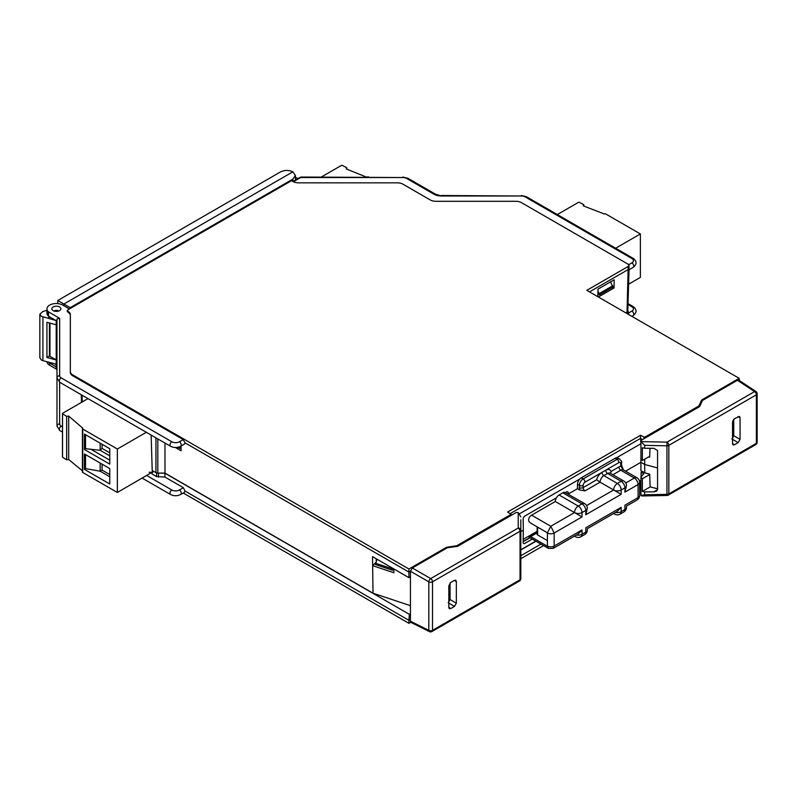 <?xml version="1.0" encoding="UTF-8"?>
<svg xmlns="http://www.w3.org/2000/svg" width="797" height="797" viewBox="0 0 797 797"><rect width="100%" height="100%" fill="white"/><g stroke="black" fill="none" stroke-linecap="round" stroke-linejoin="round"><path stroke-width="1.2" d="M152.386 470.599L151.948 473.906L156.61 476.596L164.919 477.044L183.36 487.694L185.043 491.072L184.515 492.277L180.7 494.479A2.66 1.534 60 0 0 181.248 493.263A2.66 1.534 60 0 0 179.365 490.006L183.36 487.694M56.218 364.667L54.754 363.821M56.218 364.159L42.918 360.672L41.404 360.035L39.85 357.803M56.218 359.945L56.169 364.189M56.169 320.643L56.278 324.817M70.206 308.469L70.206 307.672L57.782 300.499L280.434 171.963C284.569 169.99 288.713 169.94 292.848 171.833L63.89 304.026L63.89 305.739M292.848 171.833L295.428 175.509L292.848 179.126L70.206 307.672M297.849 178.628L295.428 177.233M299.901 177.452L301.306 177.044L300.698 177.532A1.594 0.927 -120 0 0 299.901 177.452L292.917 181.487L291.533 180.68L67.745 309.894L67.745 311.199L67.745 309.894M410.784 622.248L408.931 623.314L183.24 493.014M640.947 486.857L640.529 489.607L639.642 490.115M543.544 545.606L520.82 558.717M46.983 361.828A9.265 5.35 0 0 0 49.673 365.235L56.976 369.459M408.931 623.314L408.931 620.325L185.043 491.072M410.435 619.458L408.931 620.325L409.359 614.338L410.435 613.71M164.919 477.044L164.919 473.209L157.467 473.089L164.999 473.099L164.969 443.052M409.359 614.338L164.919 473.209M155.943 437.842L155.943 472.651L152.207 470.499L151.131 435.062M155.943 472.651L157.467 473.089M62.495 426.883L61.2 426.126A5.32 3.068 180 0 1 59.645 423.954A2.66 2.172 0 0 0 56.976 426.126L56.976 318.939L59.645 318.302L48.627 311.946L48.458 314.018A9.315 5.38 180 0 1 46.913 311.119L46.963 313.291A9.265 5.35 0 0 0 48.627 316.289L56.976 321.101M53.847 310.979A4.523 2.61 180 0 1 54.475 310.77M58.241 310.77A4.523 2.61 180 0 1 58.868 310.979M48.627 311.946A9.265 5.35 180 0 1 46.963 308.818A9.265 5.35 180 0 1 52.732 303.926A9.265 5.35 180 0 1 62.784 305.102L69.409 308.927M67.715 310.76L67.974 312.215A8.03 4.633 180 0 1 70.325 315.492L70.325 372.498A7.94 4.583 0 0 0 72.657 375.746L183.2 439.565L185.043 442.843L408.931 572.097L410.435 571.23L428.806 581.84A2.66 1.425 -60 0 1 430.689 578.582L412.318 567.972L410.435 571.23L410.435 621.202L411.033 622.447L429.434 631.632A2.66 1.534 -63.5 0 1 428.806 630.377A2.66 1.534 0 0 0 432.502 630.337L520.043 579.798A2.66 1.534 -0 0 0 520.82 578.712L520.82 519.764M59.556 310.651A4.523 2.61 0 0 0 60.881 308.808A4.523 2.61 0 0 0 58.091 306.387A4.523 2.61 0 0 0 53.16 306.955A4.523 2.61 0 0 0 51.835 308.808A4.523 2.61 0 0 0 54.634 311.219A4.523 2.61 0 0 0 59.556 310.651M292.917 181.477A8.05 4.643 -0 0 0 298.606 182.842L397.344 182.842A7.92 4.573 180 0 1 402.943 184.177L430.25 199.947A8.05 4.643 0 0 0 435.949 201.302L515.878 201.302A7.92 4.573 180 0 1 521.477 202.647L628.215 264.265L628.992 265.331L628.215 266.437L627.02 312.065L625.735 312.803M701.659 402.186L701.619 400.024L739.208 378.326L586.821 290.337L628.215 266.437M701.619 400.024L698.859 405.962L644.643 437.264L640.529 435.292L507.609 512.033L511.026 514.404L456.811 545.716L446.529 547.3L408.931 569.008L72.666 374.869A7.92 4.573 180 0 1 70.345 371.631L70.345 314.626A8.05 4.643 0 0 0 67.994 311.338L67.715 312.065M589.501 291.881L628.305 269.486L628.933 268.898L628.235 269.476L628.933 268.898L628.992 265.331M627.02 312.065L627.797 310.999L629.042 269.705M627.817 310.332L627.289 312.055L625.864 312.882M732.533 427.75L733.728 427.062M639.563 481.428L640.947 481.109M520.82 549.98L535.973 541.233M410.435 605.67L373.026 593.207L164.999 473.099M640.947 480.402L639.523 481.229M535.783 541.123L520.82 549.761M520.82 531.619L523.32 530.174L523.141 518.339L524.257 516.376L556.485 497.766M532.266 539.091L524.237 543.733L523.121 543.096L524.237 543.733L523.121 543.096L523.32 530.174M625.535 471.166L640.908 462.29L640.947 453.692M644.773 472.84L640.908 470.609L640.908 462.29L644.673 464.462L644.773 472.84L649.675 474.165L650.143 486.837L657.555 488.81M393.768 568.899L393.877 572.744L372.637 565.661L372.528 556.635L408.931 577.656L410.435 576.779M408.931 577.656L408.931 569.008M375.835 562.443L372.637 565.661L373.026 593.207M183.2 439.565L179.365 441.777A2.66 1.534 60 0 1 181.248 445.035A2.66 1.534 60 0 1 180.7 446.25L184.515 444.049L185.043 442.843M180.999 446.081L181.088 450.803L175.38 447.506M179.714 446.738L179.594 448.382L181.029 447.555M179.594 448.382L177.741 447.316M446.539 548.216L446.529 547.3M456.811 546.443L456.811 545.716M511.046 515.47L511.026 514.404M511.056 515.46L511.026 514.005M510.289 513.577L640.529 438.39L640.529 435.292M640.947 444.178L640.529 438.39L642.541 439.555M643.936 438.748L643.946 437.264M644.653 438.33L644.643 437.264M698.879 407.028L698.859 405.962M739.277 380.488L739.208 378.326M597.85 296.703L597.979 289.122L614.158 279.787L614.049 287.956L598.378 297.012M519.813 513.637L579.817 478.987M616.579 457.767L640.529 443.939M657.555 467.929L644.673 464.462L644.733 459.132M650.003 448.293L649.675 457.219L648.619 456.93M577.506 486.22L577.357 488.77M565.511 492.556L567.145 491.61L568.301 492.267L567.145 491.61L568.301 492.267L568.321 493.981M537.148 531.3L523.181 539.37M448.821 588.834L450.076 588.106M612.823 287.109L614.049 287.956M597.959 290.636L599.334 294.9L597.889 294.073M610.562 281.859L612.873 287.079L599.334 294.9M612.754 285.774L599.334 293.525M48.458 314.018L48.627 316.289M46.913 311.119A9.315 5.38 180 0 1 46.913 310.989L46.963 308.818M376.214 558.757L376.214 561.477M377.061 559.255L375.427 564.555L392.393 570.214L393.728 568.869M392.552 568.191L392.393 570.214M392.363 568.829L375.536 563.23M640.529 480.87L640.529 486.618L639.642 487.126M540.954 544.112L520.82 555.728M149.109 472.272L152.835 472.322M48.418 362.217A9.315 5.38 0 0 0 49.643 363.083L56.218 366.879M57.782 303.607L57.782 300.499M56.169 359.965L46.933 357.474L46.933 322.287L56.169 324.768M55.86 320.464L41.404 316.339L39.85 314.227L42.918 311.458L46.933 310.362M49.773 316.947L47.7 318.142M49.962 323.104L49.962 356.379L56.218 359.865M49.414 322.954L49.414 356.05L49.962 356.379M49.414 356.05L46.933 357.474M56.976 326.252L56.218 325.166L56.976 324.06M56.218 325.156L56.218 368.055L56.976 369.121M537.148 526.857L537.148 534.299A1.594 0.927 0 0 0 537.616 534.956L547.4 540.605M547.409 546.244L530.663 536.58L528.8 536.301L528.959 537.188L548.396 548.406L547.409 546.244L547.409 532.775L550.787 526.259L574.498 512.581L582.019 516.924L554.174 532.994L550.787 526.259L531.599 515.181A5.32 3.068 120 0 0 529.338 517.353C528.072 519.833 528.511 521.756 530.663 523.111L547.409 532.775M548.396 548.406L553.188 548.406L554.174 546.035L582.019 529.955L582.019 534.299L585.785 532.127L585.785 527.783C587.827 528.959 587.827 528.959 585.785 527.783L621.152 507.36L621.152 511.704L624.918 509.532L624.918 505.188C626.96 506.374 626.96 506.374 624.918 505.188L638.088 497.587L638.088 484.556L624.918 492.157L624.918 487.814L621.152 489.986L621.152 494.329L585.785 514.752L585.785 510.409L582.019 512.581L582.019 516.924M556.455 497.816L555.868 498.882A5.32 3.068 120 0 0 555.31 501.502L574.498 512.581A5.32 3.068 -60 0 1 578.253 506.055L582.019 503.883L562.831 492.805L559.066 494.977A5.32 3.068 120 0 0 557.083 496.78L556.455 497.816M585.785 514.752L587.339 508.237A5.32 3.068 180 0 1 585.785 510.409A5.32 3.068 -120 0 0 582.019 503.883A5.32 3.068 -60 0 1 584.679 503.624L564.814 492.317A5.32 3.068 120 0 0 562.831 492.805M553.188 548.406L578.253 533.93L582.019 529.955M576.39 535.006A5.32 3.068 0 0 0 582.019 534.299A5.32 3.068 60 0 1 580.923 536.74L584.679 534.568A5.32 3.068 -120 0 0 585.785 532.127A5.32 3.068 0 0 0 587.339 529.955L587.339 528.68L617.386 511.335L621.152 507.36M623.453 469.961L620.773 466.245A2.66 1.534 0 0 0 621.56 465.159L621.56 462.609A2.66 1.534 180 0 1 620.773 463.695A2.66 1.534 -60 0 0 618.9 462.609A2.66 1.534 -120 0 0 617.017 459.351A5.32 3.068 -60 0 1 619.677 459.092L617.795 458.006A5.32 3.068 120 0 0 615.135 458.265L581.272 477.821A5.32 3.068 120 0 0 577.506 484.337L577.506 488.681L579.887 490.055L585.028 490.852L600.081 482.165L621.152 494.329M568.151 494.08L577.506 488.681M618.9 462.609L605.73 470.21A7.98 4.613 120 0 1 611.05 471.485L610.562 473.378M585.028 490.852A2.66 1.534 -120 0 1 583.145 487.595L583.145 485.423A2.66 1.534 180 0 1 579.389 485.423L579.389 487.595A2.66 1.534 0 0 0 583.145 487.595L596.644 479.804A7.98 4.613 120 0 1 601.964 472.392A2.66 1.534 -120 0 0 603.847 475.65L617.386 483.47A5.32 3.068 60 0 1 621.152 489.986A5.32 3.068 180 0 1 613.63 489.986A5.32 3.068 -60 0 1 617.386 483.47L621.152 481.298A5.32 3.068 -120 0 1 624.918 487.814A5.32 3.068 180 0 0 626.472 485.642L624.918 492.157M596.644 479.804L600.081 482.165A5.32 3.068 120 0 1 603.847 475.65L607.603 473.478A2.66 1.534 60 0 1 605.73 470.21L585.028 482.165A2.66 1.534 -60 0 0 583.145 485.423M531.599 515.181L555.31 501.502M649.704 456.312L642.352 460.487L642.352 447.784L644.673 448.263L644.673 445.354L641.127 441.618L641.057 440.412L699.676 406.57L702.426 400.483L737.424 380.279L754.56 391.596A2.66 1.534 -56.5 0 1 755.954 391.516L738.799 380.169L737.424 380.279M642.462 471.505L641.097 472.302L641.097 476.506M733.728 430.549L732.851 431.057M657.555 489.617L653.829 491.839L656.489 491.181L657.555 489.647L657.555 450.504L653.829 448.312L644.673 448.263M653.829 491.839L644.673 491.888L644.673 494.798L641.127 495.535L642.003 495.973L666.999 495.465A2.66 2.66 0 0 0 668.284 495.116L755.815 444.577A2.66 1.534 -120 0 0 756.373 443.351L756.373 394.814L668.832 445.354A2.66 1.534 180 0 1 666.95 445.812L667.019 442.136A2.66 1.534 60 0 1 668.832 445.354L668.832 493.891A2.66 1.534 60 0 1 668.284 495.116M732.533 439.366L738.181 442.624L734.406 444.796L732.991 444.875L732.533 443.72L732.533 421.982L734.406 418.734L739.417 416.373L740.054 417.638L740.054 439.376L733.728 435.72L733.728 419.272M738.181 442.624L740.054 439.376M644.673 445.354L666.95 445.812L666.95 494.349A2.66 1.534 0 0 0 668.832 493.891L756.373 443.351A2.66 1.534 0 0 0 757.15 442.265L757.15 393.728A2.66 1.534 180 0 1 756.373 394.814A2.66 1.534 -120 0 0 754.56 391.596L667.019 442.136L641.127 441.618L641.057 440.412M642.352 460.487L640.947 458.743M641.057 494.419L641.127 495.535L641.057 494.419M732.533 428.527L733.031 437.812M641.097 472.302L643.727 473.767L640.947 477.094L642.352 478.738L642.352 491.43L650.262 486.867M642.352 478.738L649.694 474.574M731.865 438.978L733.728 435.72M732.832 420.627L733.728 421.135M732.533 424.393L733.728 425.09M642.352 491.43L644.673 491.888M520.82 516.864L518.229 512.571L516.217 512.491L457.598 546.334L447.316 547.768L412.318 567.972M519.495 581.013A2.66 1.534 -120 0 0 520.043 579.798L520.043 531.26A2.66 1.534 -120 0 0 518.229 528.042A2.66 2.132 180 0 1 520.82 530.174A2.66 1.534 180 0 1 520.043 531.26L432.502 581.8L432.502 630.337A2.66 1.534 60 0 1 431.954 631.553L519.495 581.013A2.66 2.66 0 0 0 520.82 578.712L520.82 563.389M448.821 603.16L454.469 606.427L450.694 608.599L448.821 607.194M454.469 606.427L456.342 603.17L450.076 599.553L450.076 583.015M454.18 580.515L456.342 581.441L456.342 603.17M456.342 581.441L455.695 580.176L454.469 580.355L450.694 582.527L448.821 585.785L448.821 607.513L449.279 608.679L450.694 608.599M448.183 602.791L450.076 599.553M102.076 444.288L102.076 448.392L109.767 452.826M102.076 448.392L100.163 450.305L85.538 448.691L85.538 434.734M100.163 443.182L100.163 450.305L109.767 455.854M109.767 448.721L84.432 434.096L84.432 449.508L109.767 464.133L109.767 448.721M91.525 449.638L109.767 460.168M85.538 448.691L84.432 449.508M117.358 449.02L82.739 429.035A1.066 0.618 180 0 1 82.43 428.597L82.43 472.043A1.066 0.618 0 0 0 82.739 472.482L117.358 492.466L117.358 449.02L146.329 432.293M109.767 483.998L109.767 468.586L84.432 453.961L84.432 469.373L109.767 483.998M117.358 492.466L151.33 472.721M82.43 428.597A1.066 0.618 180 0 1 82.739 428.158L68.691 416.054L66.669 416.363L62.535 413.763A1.066 0.618 180 0 1 62.814 413.165L87.999 398.62M62.535 456.88A1.066 0.618 0 0 0 62.535 457.209L66.669 459.819L66.669 416.363M62.535 413.763L62.535 457.209M68.691 416.054L68.691 459.5L82.43 470.828M66.669 459.819L68.691 459.5M85.538 454.599L85.538 468.616L84.432 469.373M85.538 468.616L100.163 471.216L102.076 470.11L102.076 464.153M109.767 476.765L100.163 471.216L100.163 463.037M109.767 474.554L102.076 470.11M368.712 177.034L368.722 177.044A1.066 0.618 180 0 0 367.208 177.034L367.188 177.044M346.775 169.143L346.775 167.759L342.262 165.368A1.066 0.618 180 0 0 341.226 165.527L321.281 177.044M346.775 167.759L346.227 168.924L366.311 177.044M557.312 214.562L578.283 202.458A1.066 0.618 180 0 1 579.319 202.299L583.822 204.69L583.284 205.855L604.256 213.965A1.066 0.618 180 0 1 605.76 213.965L640.38 233.949L640.38 277.396L628.604 284.2M640.38 233.949L615.633 248.236M583.822 204.69L583.822 206.074M179.365 490.006A5.32 3.068 180 0 1 171.843 490.006L146.728 475.51M59.645 423.954L59.645 382.241M292.848 181.447L292.848 179.126M627.986 304.494L631.882 306.745A5.32 3.068 180 0 1 631.882 311.089L628.454 313.062M158.483 473.209L158.483 477.044M156.61 472.94L156.61 476.596M82.25 401.937L82.041 395.182M179.365 441.777A5.32 3.068 180 0 1 171.843 441.777L61.2 377.898A5.32 3.068 180 0 1 59.645 375.726L59.645 318.302M293.406 181.736L300.698 177.532L402.864 177.532L301.306 177.044M402.864 177.044L407.954 178.299A2.66 1.534 120 0 0 406.619 178.428A5.32 3.068 180 0 0 402.864 177.532M433.927 194.199A2.66 1.534 -60 0 1 435.262 194.06L441.458 195.992A10.64 6.147 0 0 1 433.927 194.199L406.619 178.428M441.458 195.992L521.387 195.992A5.32 3.068 180 0 1 525.153 196.889L631.882 258.517A5.32 3.068 180 0 1 631.882 262.861L628.723 264.684M521.387 195.992L441.458 195.504M521.387 195.504L526.478 196.759A2.66 1.534 120 0 0 525.153 196.889M631.882 258.517A2.66 1.534 -60 0 1 633.207 258.377L526.478 196.759M633.207 258.377C637.012 261.366 637.012 264.345 633.207 267.334A2.66 1.534 -120 0 0 633.754 266.118A2.66 1.534 -120 0 0 631.882 262.861M157.816 438.928L157.816 473.099M72.666 374.869L72.657 375.746M70.325 372.498L70.345 371.631M70.345 314.626L70.325 315.492M67.974 312.215L67.994 311.338M523.151 541.482L529.776 537.656M566.149 492.187L566.149 492.925M529.985 537.776L523.141 541.721M180.7 446.25C177.303 447.924 173.905 447.924 170.508 446.25A2.66 1.534 -60 0 1 169.96 445.035A2.66 1.534 -60 0 1 171.843 441.777M61.2 377.898A2.66 1.534 120 0 0 59.317 381.155A2.66 1.534 120 0 0 59.865 382.381L170.508 446.25M59.865 382.381L56.976 377.898A2.66 2.172 0 0 1 59.645 375.726M627.289 312.055L627.618 313.888M631.862 316.339L633.207 315.562A2.66 1.534 -120 0 0 633.754 314.347A2.66 1.534 -120 0 0 631.882 311.089M631.882 306.745A2.66 1.534 -60 0 1 633.207 306.606C637.012 309.595 637.012 312.573 633.207 315.562M180.7 494.479C177.303 496.152 173.905 496.152 170.508 494.479A2.66 1.534 -60 0 1 169.96 493.263A2.66 1.534 -60 0 1 171.843 490.006M61.2 426.126A2.66 1.534 120 0 0 59.317 429.384A2.66 1.534 120 0 0 59.865 430.609L62.495 432.123M49.653 362.525L49.673 365.235M42.918 316.927L42.918 360.672M537.616 527.126L537.616 534.956M537.148 532.834L530.663 536.58M547.4 546.035A4.792 2.77 0 0 0 554.174 546.035L554.174 532.994A4.792 2.77 0 0 1 547.4 532.994M559.066 494.977L578.253 506.055A5.32 3.068 60 0 1 582.019 512.581A5.32 3.068 180 0 1 574.498 512.581M574.498 536.102L575.593 536.74A5.32 3.068 -60 0 1 574.836 535.903M613.63 513.507L614.726 514.145A5.32 3.068 -60 0 1 613.969 513.318M615.523 512.411A5.32 3.068 0 0 0 621.152 511.704A5.32 3.068 60 0 1 620.056 514.145L623.812 511.973A5.32 3.068 -120 0 0 624.918 509.532A5.32 3.068 0 0 0 626.472 507.36L626.472 506.095L636.982 500.028A5.32 3.068 -120 0 0 638.088 497.587A5.32 3.068 0 0 0 639.642 495.415L639.642 482.384A5.32 3.068 180 0 1 638.088 484.556A5.32 3.068 -120 0 0 634.322 478.041L620.773 470.21L612.933 474.743M577.506 484.337L579.389 485.423A5.32 3.068 -60 0 1 583.145 478.907L617.017 459.351L615.135 458.265M611.05 471.485L618.9 466.952A7.98 4.613 120 0 1 620.773 466.245L620.773 463.695M610.273 473.209A5.32 3.068 120 0 0 607.603 473.478L621.152 481.298A5.32 3.068 -60 0 1 623.812 481.029L610.273 473.209M625.765 482.982L634.322 478.041A5.32 3.068 -60 0 1 636.982 477.772L623.433 469.951A5.32 3.068 120 0 0 620.773 470.21A2.66 1.534 60 0 1 618.9 466.952M586.632 505.567L613.63 489.986M579.389 487.595A5.32 3.068 -120 0 0 579.887 490.055M581.272 477.821L583.145 478.907A2.66 1.534 60 0 1 585.028 482.165M666.999 495.465L666.95 494.349L644.673 494.798M734.406 444.796L732.533 443.391M737.902 416.721L740.054 417.638M518.229 512.571L518.229 528.042L430.689 578.582A2.66 1.534 60 0 1 432.502 581.8A2.66 1.534 180 0 1 428.806 581.84L428.806 630.377L410.435 621.202M82.739 429.035L82.739 472.482M81.284 394.744L81.513 402.365M67.247 311.398L67.277 310.521M407.954 178.299L435.262 194.06M633.207 267.334L629.042 269.735M628.046 310.82L628.723 314.536M633.207 306.606L628.016 303.617M170.508 494.479L142.185 478.13M56.976 426.126L59.865 430.609M295.428 179.704L295.428 175.479M58.729 311.029A4.523 4.523 0 0 0 53.997 311.029M39.85 357.833L39.85 314.197M575.593 536.74A5.32 5.32 0 0 0 580.923 536.74M584.679 534.568A5.32 5.32 0 0 0 587.339 529.955M614.726 514.145A5.32 5.32 0 0 0 620.056 514.145M623.812 511.973A5.32 5.32 0 0 0 626.472 507.36M636.982 500.028A5.32 5.32 0 0 0 639.642 495.415M621.56 462.609C622.068 462.16 621.441 460.985 619.677 459.092M621.56 465.159L623.503 470.031M639.642 482.384A5.32 5.32 0 0 0 636.982 477.772M626.472 485.642A5.32 5.32 0 0 0 623.812 481.029M587.339 508.237A5.32 5.32 0 0 0 584.679 503.624M528.8 536.301L537.148 531.479M757.15 393.728A2.66 2.66 0 0 0 755.954 391.516M640.947 441.02L640.947 458.763M755.815 444.577A2.66 2.66 0 0 0 757.15 442.265M640.947 477.104L640.947 494.907M429.434 631.632A2.66 2.66 0 0 0 431.954 631.553M62.495 457.05L62.495 413.593"/></g></svg>
